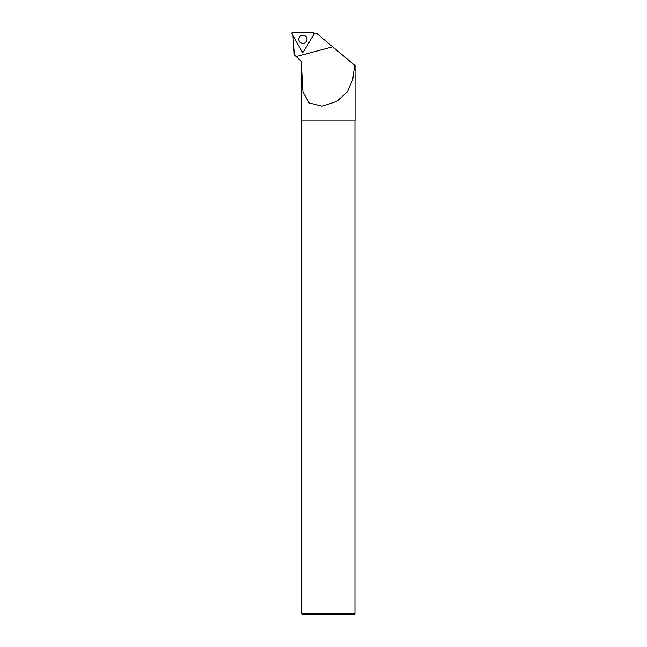 <?xml version="1.0" encoding="UTF-8"?>
<svg xmlns="http://www.w3.org/2000/svg" width="647" height="647" viewBox="0 0 647 647"><rect width="100%" height="100%" fill="white"/><g stroke="black" fill="none" stroke-linecap="round" stroke-linejoin="round"><path stroke-width="0.97" d="M313.366 32.714L292.711 32.35A0.849 0.849 -89 0 0 291.951 33.612L301.963 51.687A0.849 0.849 -89 0 0 303.443 51.711L314.078 34A0.849 0.849 -89 0 0 313.366 32.714M299.383 37.219A4.125 4.125 -89 0 0 300.798 42.88A4.125 4.125 -89 0 0 306.46 41.473A4.125 4.125 -89 0 0 305.044 35.803A4.125 4.125 -89 0 0 299.383 37.219M292.937 35.245L294.288 54.866L301.203 61.303L302.958 91.874L308.934 102.889L322.028 106.181L336.82 101.401L347.342 91.906L352.736 79.524L354.661 65.274L355.049 65.598L317.2 33.79L314.175 33.79M301.203 65.032L301.203 120.9L355.049 120.9L355.049 65.598M354.944 120.9L354.944 613.574L301.308 613.574L301.308 120.9M354.944 613.574L353.869 614.65L302.384 614.65L301.308 613.574M306.993 39.346A4.068 4.068 91 0 1 300.895 42.864A4.068 4.068 91 0 1 300.895 35.82A4.068 4.068 91 0 1 306.993 39.346M303.443 51.711L314.078 34L313.366 32.714L292.711 32.35L291.951 33.612L301.963 51.687L303.443 51.711M296.124 56.58L332.663 46.786"/></g></svg>
